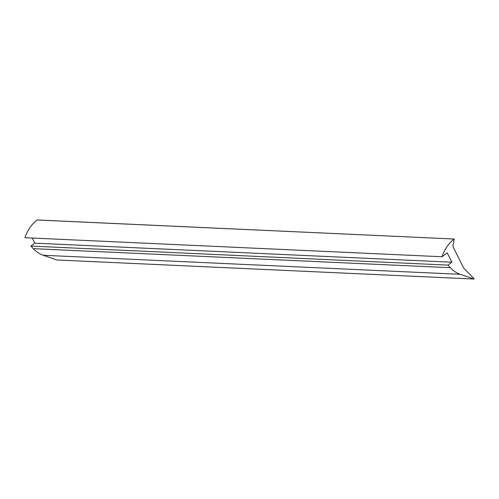 <?xml version="1.0" encoding="UTF-8"?>
<svg xmlns="http://www.w3.org/2000/svg" width="499" height="499" viewBox="0 0 499 499"><rect width="100%" height="100%" fill="white"/><g stroke="black" fill="none" stroke-linecap="round" stroke-linejoin="round"><path stroke-width="0.75" d="M56.911 259.985L473.907 279.028L460.253 274.307A31.387 25.811 -87.4 0 1 450.36 267.707L447.971 265.119L451.857 262.206L447.204 252.868L442.02 256.754L24.95 237.705A37.02 30.451 -87.4 0 1 37.032 219.997L37.2 220.003M473.907 279.028L474.05 278.71L464.469 268.93A7.342 6.038 -87.4 0 1 463.222 267.158L453.186 247.024A1.834 1.509 -87.4 0 1 453.011 245.639L454.19 239.015L37.032 219.997M56.836 259.979L43.182 255.257A31.387 25.811 -87.4 0 1 33.29 248.658L30.901 246.076L34.787 243.163L32.235 238.035M442.02 256.754A37.02 30.451 -87.4 0 1 454.102 239.04M30.901 246.076L447.971 265.119M34.787 243.163L451.857 262.206M43.182 255.257L460.253 274.307M33.29 248.658L450.36 267.707M37.119 219.965L454.19 239.015M473.944 279.035L56.874 259.985"/></g></svg>
